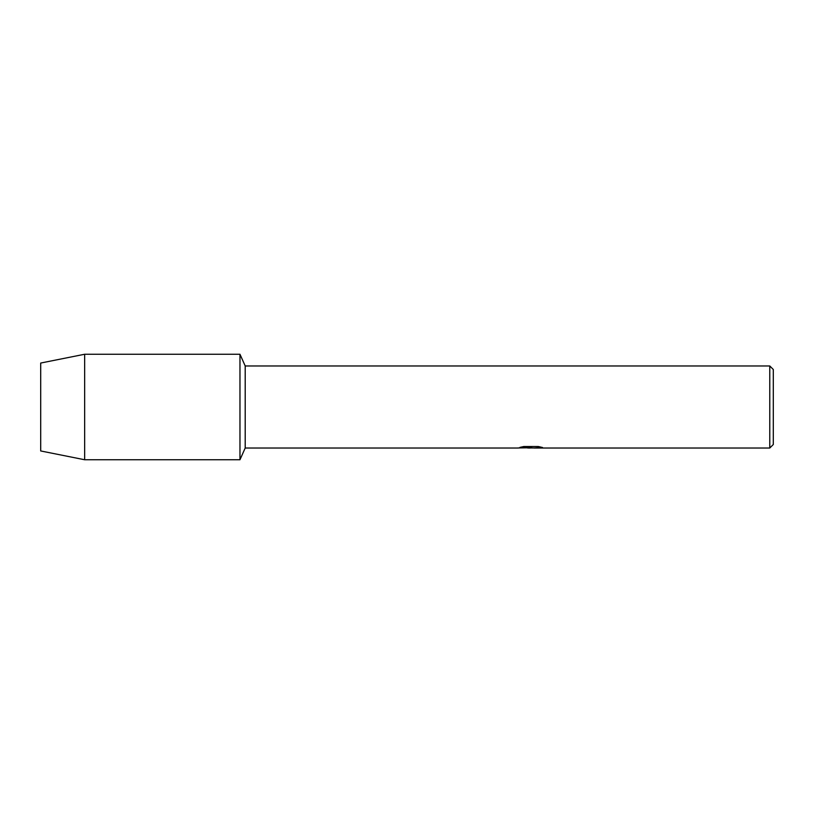 <?xml version="1.0" encoding="UTF-8"?>
<svg xmlns="http://www.w3.org/2000/svg" width="814" height="814" viewBox="0 0 814 814"><rect width="100%" height="100%" fill="white"/><g stroke="black" fill="none" stroke-linecap="round" stroke-linejoin="round"><path stroke-width="1.22" d="M520.115 447.334L531.705 447.395L517.663 448.026L245.207 448.026L239.967 459.747L84.656 459.747L40.7 450.956L40.7 363.044L84.656 354.253L239.967 354.253L245.207 365.974L769.779 365.974L773.3 369.495L773.3 444.505L769.779 448.026L534.137 448.026L542.226 447.415M245.207 448.026L245.207 365.974M239.967 459.747L239.967 354.253L239.967 459.747M530.759 447.965L527.401 447.965M530.219 448.026L528.479 448.026M769.779 448.026L769.779 365.974M531.705 447.395L519.892 447.395L523.738 446.53L538.308 446.53L542.531 447.497L533.994 448.005M517.877 447.965L530.799 447.751M530.199 447.965L533.994 447.965M84.656 459.747L84.656 354.253M40.7 450.956L40.7 363.044"/></g></svg>
